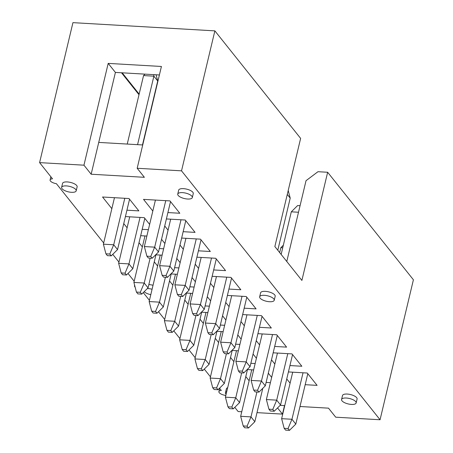 <?xml version="1.0" encoding="UTF-8"?>
<svg xmlns="http://www.w3.org/2000/svg" width="453" height="453" viewBox="0 0 453 453"><rect width="100%" height="100%" fill="white"/><g stroke="black" fill="none" stroke-linecap="round" stroke-linejoin="round"><path stroke-width="0.68" d="M134.184 281.217L128.006 273.476M118.929 262.094L112.757 254.348M103.675 242.972L56.41 183.703A5.923 2.208 13.4 0 1 50.085 179.966A5.923 2.208 13.4 0 1 52.503 178.81L39.592 162.621L72.939 22.65L214.869 30.866L300.628 138.386L274.858 246.545L301.885 280.424L327.649 172.265L413.408 279.784L380.061 419.755L335.707 417.19L328.499 408.153L299.994 406.505M288.419 371.936L307.253 373.029L317.1 385.373L305.192 384.688M153.029 285.271A7.491 2.792 -166.6 0 0 149.213 284.631A7.491 2.792 -166.6 0 0 148.833 284.614M134.683 285.418A5.923 2.208 -166.6 0 0 134.49 285.792A5.923 2.208 -166.6 0 0 135.147 287.191M225.707 395.967L225.215 395.356A5.923 2.208 13.4 0 1 218.89 391.613A5.923 2.208 13.4 0 1 221.313 390.463L219.529 388.221M210.452 376.845L204.275 369.099M195.198 357.717L189.02 349.976M179.943 338.595L173.771 330.849M164.694 319.467L158.516 311.726M149.439 300.345L143.261 292.598M241.755 411.754L238.131 411.545L234.784 407.349M284.507 405.611L282.485 414.11L256.998 412.638M282.485 414.11L277.553 407.932M280.152 405.356L284.744 405.622M380.061 419.755L181.528 170.838L137.174 168.267L144.377 177.304L91.155 174.224L83.947 165.186L39.592 162.621M274.846 364.031L271.494 359.824M273.165 352.813L291.998 353.901L301.845 366.25L289.937 365.56M244.337 325.781L240.985 321.579M242.655 314.563L261.494 315.65L271.341 328L259.427 327.309M213.833 287.53L210.481 283.329M212.151 276.313L230.985 277.406L240.832 289.75L228.924 289.065M183.323 249.28L179.971 245.079M181.642 238.063L200.481 239.156L210.328 251.5L198.414 250.815M152.82 211.03L143.522 199.377L169.971 200.906L179.818 213.255L167.91 212.565M249.133 380.78L245.781 376.579M247.451 369.569L253.629 369.925M268.306 373.193L271.658 377.394M270.401 382.672L266.109 382.423M218.623 342.536L215.271 338.329M216.942 331.319L223.125 331.675M237.802 334.943L241.155 339.144M239.897 344.422L235.605 344.172M188.12 304.286L184.767 300.079M186.438 293.068L192.616 293.425M207.293 296.692L210.645 300.9M209.388 306.171L205.096 305.928M157.61 266.036L154.258 261.834M155.928 254.818L162.112 255.175M176.789 258.448L180.141 262.649M178.884 267.927L174.586 267.678M127.106 227.785L123.754 223.584M125.424 216.568L144.258 217.661L149.632 224.399M148.374 229.677L142.197 229.32M111.851 208.663L102.554 197.004L129.003 198.533L138.85 210.883L126.942 210.192M142.355 246.908L139.003 242.706M140.679 235.696L146.857 236.053M161.534 239.32L164.886 243.521M163.629 248.799L159.337 248.55M172.865 285.158L169.513 280.956M171.183 273.94L177.366 274.303M192.044 277.57L195.396 281.772M194.139 287.049L189.841 286.8M203.374 323.408L200.022 319.206M201.693 312.191L207.87 312.547M222.548 315.82L225.9 320.022M224.643 325.299L220.351 325.05M233.878 361.658L230.526 357.457M232.196 350.441L238.38 350.798M253.057 354.07L256.409 358.272M255.152 363.549L250.854 363.3M168.069 230.158L164.716 225.951M166.393 218.941L185.226 220.028L195.073 232.378L183.165 231.687M198.578 268.408L195.226 264.201M196.896 257.191L215.73 258.278L225.583 270.628L213.669 269.937M229.088 306.653L225.736 302.451M227.406 295.441L246.239 296.528L256.087 308.878L244.178 308.187M259.592 344.903L256.239 340.701M257.91 333.685L276.743 334.778L286.596 347.128L274.682 346.437M290.101 383.153L286.749 378.951M76.189 190.838L77.135 186.863A7.491 2.792 -166.6 0 0 67.299 181.93A7.491 2.792 -166.6 0 0 62.565 183.391L61.619 187.366A7.491 2.792 13.4 0 1 69.552 186.387A7.491 2.792 13.4 0 1 76.189 190.838A7.491 2.792 13.4 0 1 71.455 192.304A7.491 2.792 13.4 0 1 61.619 187.366M192.315 197.559L193.261 193.584A7.491 2.792 -166.6 0 0 183.425 188.646A7.491 2.792 -166.6 0 0 178.692 190.113L177.746 194.088A7.491 2.792 13.4 0 1 185.679 193.108A7.491 2.792 13.4 0 1 192.315 197.559A7.491 2.792 13.4 0 1 187.582 199.026A7.491 2.792 13.4 0 1 177.746 194.088M274.229 300.26L275.175 296.285A7.491 2.792 -166.6 0 0 265.339 291.347A7.491 2.792 -166.6 0 0 260.605 292.814L259.66 296.789A7.491 2.792 13.4 0 1 267.593 295.809A7.491 2.792 13.4 0 1 274.229 300.26A7.491 2.792 13.4 0 1 269.495 301.726A7.491 2.792 13.4 0 1 259.66 296.789M227.683 387.672A7.491 2.792 -166.6 0 0 226.392 388.793L225.441 392.774A7.491 2.792 13.4 0 1 226.732 391.647M356.143 402.96L357.089 398.985A7.491 2.792 -166.6 0 0 347.253 394.053A7.491 2.792 -166.6 0 0 342.519 395.514L341.568 399.489A7.491 2.792 13.4 0 1 349.501 398.51A7.491 2.792 13.4 0 1 356.143 402.96A7.491 2.792 13.4 0 1 351.409 404.427A7.491 2.792 13.4 0 1 341.568 399.489M122.185 72.82L139.145 94.088M286.777 261.483L306.024 180.69L317.972 171.704L327.649 172.265M159.399 74.972L115.407 72.423L108.199 63.392L161.421 66.472L137.174 168.267M181.528 170.838L214.869 30.866M108.199 63.392L83.947 165.186M138.997 94.717L121.495 72.78M142.723 144.96L98.731 142.412L91.155 174.224M115.407 72.423L98.731 142.412M150.792 294.66A7.491 2.792 13.4 0 1 144.196 291.675M147.321 288.584A7.491 2.792 13.4 0 1 152.083 289.246M226.087 394.353A7.491 2.792 13.4 0 1 225.441 392.774M153.85 74.649L153.878 76.178L143.556 75.577L127.242 144.06M114.462 197.695L103.392 244.178L113.709 244.779L109.79 254.048L105.923 253.827L107.361 255.634L111.234 255.854L117.553 249.597L113.709 244.779L124.785 198.289M156.092 74.779L157.723 80.996L153.878 76.178L137.565 144.66M111.234 255.854L109.79 254.048M143.556 75.577L145.011 74.139M157.723 80.996L142.485 144.943M129.552 199.224L117.553 249.597M103.392 244.178L105.923 253.827M155.43 200.062L144.354 246.551L154.677 247.151L150.758 256.421L146.891 256.194L148.329 258.006L152.202 258.227L158.522 251.97L154.677 247.151L165.753 200.662M152.202 258.227L150.758 256.421M170.521 201.596L158.522 251.97M144.354 246.551L146.891 256.194M129.717 216.817L118.641 263.306L128.963 263.901L125.045 273.176L121.178 272.949L122.616 274.756L126.489 274.982L132.808 268.72L128.963 263.901L140.039 217.412M126.489 274.982L125.045 273.176M144.807 218.352L132.808 268.72M118.641 263.306L121.178 272.949M144.971 235.939L133.895 282.429L144.218 283.029L140.3 292.298L136.427 292.077L137.871 293.884L141.738 294.105L148.063 287.848L144.218 283.029L150.153 258.108M141.738 294.105L140.3 292.298M156.019 254.444L148.063 287.848M133.895 282.429L136.427 292.077M170.685 219.19L159.609 265.673L169.932 266.273L166.013 275.543L162.14 275.322L163.584 277.128L167.451 277.355L173.776 271.092L169.932 266.273L181.007 219.784M167.451 277.355L166.013 275.543M185.775 220.719L173.776 271.092M159.609 265.673L162.14 275.322M185.94 238.312L174.864 284.801L185.186 285.396L181.268 294.671L177.395 294.444L178.839 296.251L182.706 296.477L189.031 290.214L185.186 285.396L196.262 238.912M182.706 296.477L181.268 294.671M201.03 239.847L189.031 290.214M174.864 284.801L177.395 294.444M160.226 255.067L149.15 301.556L159.473 302.151L155.555 311.426L151.681 311.2L153.125 313.006L156.993 313.233L163.318 306.97L159.473 302.151L165.407 277.236M156.993 313.233L155.555 311.426M171.274 273.572L163.318 306.97M149.15 301.556L151.681 311.2M201.189 257.44L190.118 303.923L200.441 304.524L196.517 313.793L192.65 313.572L194.088 315.379L197.961 315.599L204.28 309.342L200.441 304.524L211.511 258.034M197.961 315.599L196.517 313.793M216.285 258.969L204.28 309.342M190.118 303.923L192.65 313.572M175.475 274.19L164.405 320.679L174.728 321.279L170.804 330.548L166.936 330.322L168.374 332.134L172.248 332.355L178.567 326.098L174.728 321.279L180.662 296.358M172.248 332.355L170.804 330.548M186.528 292.695L178.567 326.098M164.405 320.679L166.936 330.322M216.443 276.562L205.368 323.051L215.69 323.646L211.772 332.921L207.904 332.695L209.343 334.501L213.216 334.727L219.535 328.465L215.69 323.646L226.766 277.162M213.216 334.727L211.772 332.921M231.534 278.097L219.535 328.465M205.368 323.051L207.904 332.695M190.73 293.317L179.654 339.801L189.977 340.401L186.058 349.671L182.191 349.45L183.629 351.256L187.502 351.483L193.822 345.22L189.977 340.401L195.917 315.481M187.502 351.483L186.058 349.671M201.778 311.823L193.822 345.22M179.654 339.801L182.191 349.45M205.985 312.44L194.909 358.929L205.232 359.523L201.313 368.799L197.44 368.572L198.884 370.378L202.751 370.605L209.076 364.342L205.232 359.523L211.166 334.608M202.751 370.605L201.313 368.799M217.032 330.945L209.076 364.342M194.909 358.929L197.44 368.572M231.698 295.684L220.622 342.174L230.945 342.774L227.027 352.043L223.153 351.822L224.597 353.629L228.465 353.85L234.79 347.593L230.945 342.774L242.021 296.285M228.465 353.85L227.027 352.043M246.789 297.219L234.79 347.593M220.622 342.174L223.153 351.822M246.953 314.812L235.877 361.301L246.2 361.896L242.281 371.171L238.408 370.945L239.852 372.751L243.72 372.978L250.045 366.715L246.2 361.896L257.276 315.407M287.276 194.433L290.209 198.114L288.21 190.503M243.72 372.978L242.281 371.171M290.209 198.114L277.797 250.226M262.044 316.341L250.045 366.715M235.877 361.301L238.408 370.945M221.24 331.568L210.164 378.051L220.486 378.651L216.568 387.921L212.695 387.7L214.139 389.506L218.006 389.727L224.331 383.47L220.486 378.651L226.421 353.731M218.006 389.727L216.568 387.921M232.287 350.067L224.331 383.47M210.164 378.051L212.695 387.7M298.504 212.242L291.296 211.823L281.149 254.427M262.208 333.935L251.132 380.424L261.455 381.024L257.531 390.293L253.663 390.067L255.101 391.879L258.974 392.1L265.294 385.843L261.455 381.024L272.525 334.535M258.974 392.1L257.531 390.293M291.296 211.823L297.621 205.56L300.062 205.702M277.298 335.469L265.294 385.843M251.132 380.424L253.663 390.067M236.494 350.69L225.418 397.179L235.741 397.774L231.817 407.049L227.95 406.822L229.388 408.629L233.261 408.855L239.58 402.592L235.741 397.774L241.676 372.859M233.261 408.855L231.817 407.049M247.542 369.195L239.58 402.592M225.418 397.179L227.95 406.822M282.723 247.808L280.837 247.7L279.677 252.581M251.743 369.812L240.668 416.301L250.99 416.902L247.072 426.171L243.204 425.95L244.643 427.757L248.516 427.977L254.835 421.72L250.99 416.902L256.93 391.981M248.516 427.977L247.072 426.171M280.837 247.7L283.34 245.22M262.791 388.317L254.835 421.72M240.668 416.301L243.204 425.95M277.457 353.063L266.381 399.546L276.704 400.146L272.785 409.416L268.918 409.195L270.356 411.001L274.229 411.228L280.549 404.965L276.704 400.146L287.78 353.657M274.229 411.228L272.785 409.416M292.547 354.591L280.549 404.965M266.381 399.546L268.918 409.195M292.712 372.185L281.636 418.674L291.959 419.268L288.04 428.544L284.167 428.317L285.611 430.124L289.484 430.35L295.803 424.087L291.959 419.268L303.034 372.785M289.484 430.35L288.04 428.544M307.802 373.719L295.803 424.087M281.636 418.674L284.167 428.317M134.626 285.209L134.49 285.792M50.849 176.738L50.085 179.966M219.66 388.391L218.89 391.613"/></g></svg>
